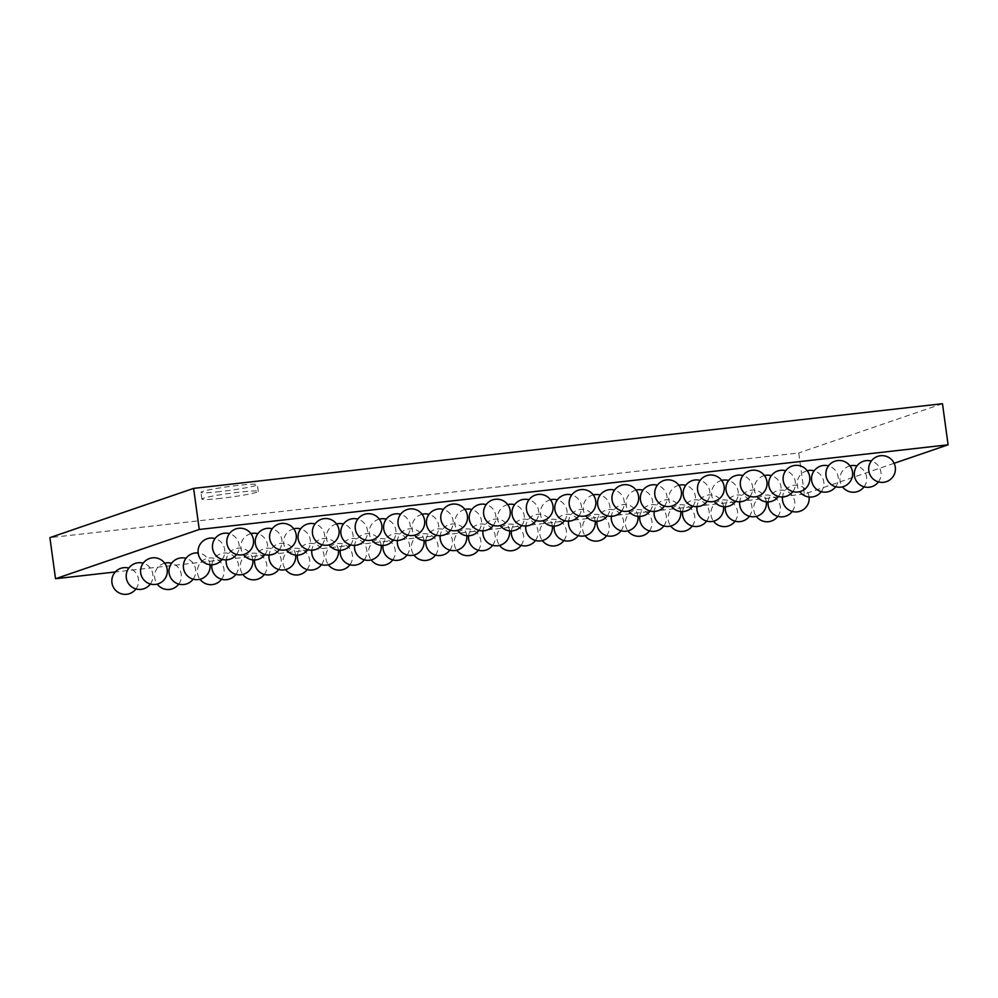 <?xml version="1.0" encoding="UTF-8"?>
<svg xmlns="http://www.w3.org/2000/svg" width="998" height="998" viewBox="0 0 998 998"><rect width="100%" height="100%" fill="white"/><g stroke="black" fill="none" stroke-linecap="round" stroke-linejoin="round"><path stroke-width="0.75" stroke-dasharray="4.99 3.74" d="M894.146 463.297L804.376 494.06L798.749 452.967L49.9 537.635M942.474 403.716L798.749 452.967M220.171 491.577A28.48 1.934 -7.8 0 1 200.935 492.363A28.48 1.934 -7.8 0 1 228.891 486.575A28.48 1.934 -7.8 0 1 257.359 484.629A28.48 1.934 -7.8 0 1 220.171 491.577M804.376 494.06L115.306 571.966M221.094 498.326A28.48 1.934 -7.8 0 1 201.858 499.112A28.48 1.934 -7.8 0 1 229.814 493.336A28.48 1.934 -7.8 0 1 258.282 491.39A28.48 1.934 -7.8 0 1 221.094 498.326M236.563 554.476A13.386 13.386 0 0 0 229.428 533.631M222.192 559.391A13.386 13.386 0 0 0 215.057 538.546M150.336 584.017A13.386 13.386 0 0 0 143.188 563.171M135.965 588.945A13.386 13.386 0 0 0 128.817 568.099M279.365 549.636A13.386 13.386 0 0 0 272.217 528.79M264.981 554.564A13.386 13.386 0 0 0 257.846 533.718M250.947 533.631A13.386 13.386 0 0 0 243.475 554.564M210.029 564.743A13.386 13.386 0 0 0 198.14 552.992M193.125 579.177A13.386 13.386 0 0 0 185.977 558.331M178.754 584.104A13.386 13.386 0 0 0 171.606 563.259M164.707 563.171A13.386 13.386 0 0 0 157.235 584.104M322.154 544.796A13.386 13.386 0 0 0 315.006 523.95M307.783 549.723A13.386 13.386 0 0 0 300.635 528.878M293.736 528.79A13.386 13.386 0 0 0 286.264 549.723M252.818 559.903A13.386 13.386 0 0 0 226.234 559.89M235.915 574.337A13.386 13.386 0 0 0 230.089 553.94A13.386 13.386 0 0 0 211.863 564.818M221.544 579.264A13.386 13.386 0 0 0 201.796 561.387A13.386 13.386 0 0 0 200.024 579.264M364.944 539.955A13.386 13.386 0 0 0 357.795 519.11M350.572 544.883A13.386 13.386 0 0 0 343.424 524.037M336.526 523.95A13.386 13.386 0 0 0 329.053 544.883M295.62 555.063A13.386 13.386 0 0 0 269.036 555.05M278.704 569.509A13.386 13.386 0 0 0 272.878 549.1A13.386 13.386 0 0 0 254.652 559.978M264.333 574.424A13.386 13.386 0 0 0 244.597 556.547A13.386 13.386 0 0 0 242.813 574.424M407.733 535.115A13.386 13.386 0 0 0 400.597 514.269M393.362 540.043A13.386 13.386 0 0 0 386.214 519.197M379.315 519.11A13.386 13.386 0 0 0 371.842 540.043M338.409 550.235A13.386 13.386 0 0 0 311.825 550.21M321.493 564.668A13.386 13.386 0 0 0 315.667 544.259A13.386 13.386 0 0 0 297.454 555.138M307.122 569.596A13.386 13.386 0 0 0 287.387 551.707A13.386 13.386 0 0 0 285.615 569.596M450.522 530.287A13.386 13.386 0 0 0 443.386 509.429M436.151 535.202A13.386 13.386 0 0 0 429.015 514.357M422.104 514.269A13.386 13.386 0 0 0 414.632 535.202M381.199 545.395A13.386 13.386 0 0 0 354.614 545.37M364.282 559.828A13.386 13.386 0 0 0 358.457 539.419A13.386 13.386 0 0 0 340.243 550.297M349.911 564.756A13.386 13.386 0 0 0 330.176 546.867A13.386 13.386 0 0 0 328.404 564.756M493.311 525.447A13.386 13.386 0 0 0 486.176 504.601M478.94 530.362A13.386 13.386 0 0 0 471.805 509.516M464.893 509.429A13.386 13.386 0 0 0 457.433 530.375M423.988 540.554A13.386 13.386 0 0 0 397.404 540.529M407.084 554.988A13.386 13.386 0 0 0 401.258 534.591A13.386 13.386 0 0 0 383.032 545.457M392.713 559.915A13.386 13.386 0 0 0 372.965 542.039A13.386 13.386 0 0 0 371.194 559.915M536.101 520.607A13.386 13.386 0 0 0 528.965 499.761M521.729 525.534A13.386 13.386 0 0 0 514.594 504.689M507.683 504.601A13.386 13.386 0 0 0 500.223 525.534M466.777 535.714A13.386 13.386 0 0 0 440.193 535.701M449.873 550.148A13.386 13.386 0 0 0 444.048 529.751A13.386 13.386 0 0 0 425.822 540.617M435.502 555.075A13.386 13.386 0 0 0 415.754 537.198A13.386 13.386 0 0 0 413.983 555.075M578.902 515.766A13.386 13.386 0 0 0 571.754 494.921M564.531 520.694A13.386 13.386 0 0 0 557.383 499.848M550.484 499.761A13.386 13.386 0 0 0 543.012 520.694M509.566 530.874A13.386 13.386 0 0 0 482.982 530.861M492.663 545.307A13.386 13.386 0 0 0 486.837 524.911A13.386 13.386 0 0 0 468.611 535.789M478.291 550.235A13.386 13.386 0 0 0 458.544 532.358A13.386 13.386 0 0 0 456.772 550.235M621.692 510.926A13.386 13.386 0 0 0 614.543 490.08M607.32 515.854A13.386 13.386 0 0 0 600.172 495.008M593.274 494.921A13.386 13.386 0 0 0 585.801 515.854M552.356 526.033A13.386 13.386 0 0 0 525.771 526.021M535.452 540.479A13.386 13.386 0 0 0 529.626 520.07A13.386 13.386 0 0 0 511.4 530.948M521.081 545.395A13.386 13.386 0 0 0 501.333 527.518A13.386 13.386 0 0 0 499.561 545.395M664.481 506.086A13.386 13.386 0 0 0 657.333 485.24M650.11 511.013A13.386 13.386 0 0 0 642.962 490.168M636.063 490.08A13.386 13.386 0 0 0 628.59 511.013M595.157 521.206A13.386 13.386 0 0 0 568.573 521.181M578.241 535.639A13.386 13.386 0 0 0 572.415 515.23A13.386 13.386 0 0 0 554.189 526.108M563.87 540.567A13.386 13.386 0 0 0 544.135 522.678A13.386 13.386 0 0 0 542.351 540.567M707.27 501.258A13.386 13.386 0 0 0 700.134 480.4M692.899 506.173A13.386 13.386 0 0 0 685.751 485.327M678.852 485.24A13.386 13.386 0 0 0 671.38 506.173M637.947 516.365A13.386 13.386 0 0 0 611.362 516.34M621.03 530.799A13.386 13.386 0 0 0 615.205 510.39A13.386 13.386 0 0 0 596.991 521.268M606.659 535.726A13.386 13.386 0 0 0 586.924 517.837A13.386 13.386 0 0 0 585.152 535.726M750.059 496.418A13.386 13.386 0 0 0 742.924 475.572M735.688 501.333A13.386 13.386 0 0 0 728.552 480.487M721.641 480.4A13.386 13.386 0 0 0 714.169 501.345M680.736 511.525A13.386 13.386 0 0 0 654.152 511.5M663.832 525.958A13.386 13.386 0 0 0 657.994 505.562A13.386 13.386 0 0 0 639.78 516.428M649.449 530.886A13.386 13.386 0 0 0 629.713 513.009A13.386 13.386 0 0 0 627.942 530.886M792.849 491.577A13.386 13.386 0 0 0 785.713 470.732M778.477 496.505A13.386 13.386 0 0 0 771.342 475.659M764.431 475.572A13.386 13.386 0 0 0 756.971 496.505M723.525 506.685A13.386 13.386 0 0 0 696.941 506.672M706.621 521.118A13.386 13.386 0 0 0 700.796 500.722A13.386 13.386 0 0 0 682.57 511.587M692.25 526.046A13.386 13.386 0 0 0 672.502 508.169A13.386 13.386 0 0 0 670.731 526.046M835.65 486.737A13.386 13.386 0 0 0 828.502 465.891M821.267 491.665A13.386 13.386 0 0 0 814.131 470.819M807.22 470.732A13.386 13.386 0 0 0 799.76 491.665M766.314 501.844A13.386 13.386 0 0 0 739.73 501.832M749.411 516.278A13.386 13.386 0 0 0 743.585 495.881A13.386 13.386 0 0 0 725.359 506.759M735.039 521.206A13.386 13.386 0 0 0 715.292 503.329A13.386 13.386 0 0 0 713.52 521.206M878.44 481.897A13.386 13.386 0 0 0 871.291 461.051M864.068 486.824A13.386 13.386 0 0 0 856.92 465.979M850.022 465.891A13.386 13.386 0 0 0 842.549 486.824M809.104 497.004A13.386 13.386 0 0 0 782.519 496.992M792.2 511.45A13.386 13.386 0 0 0 786.374 491.041A13.386 13.386 0 0 0 768.148 501.919M777.829 516.365A13.386 13.386 0 0 0 758.081 498.489A13.386 13.386 0 0 0 756.309 516.365M258.282 491.39L257.359 484.629M201.858 499.112L200.935 492.363"/><path stroke-width="1.5" d="M199.251 529.476L948.1 444.809L942.474 403.716L193.624 488.384L49.9 537.635L55.526 578.728L199.251 529.476L193.624 488.384M948.1 444.809L894.146 463.297M115.306 571.966L55.526 578.728M241.691 554.888A13.386 13.386 0 0 0 250.947 533.631A13.386 13.386 0 0 0 227.918 536.238A13.386 13.386 0 0 0 241.691 554.888M229.428 533.631A13.386 13.386 0 0 0 212.474 545.432A13.386 13.386 0 0 0 236.563 554.476M215.057 538.546A13.386 13.386 0 0 0 198.103 550.36A13.386 13.386 0 0 0 222.192 559.391M155.451 584.429A13.386 13.386 0 0 0 164.707 563.184A13.386 13.386 0 0 0 141.679 565.791A13.386 13.386 0 0 0 155.451 584.429M143.188 563.171A13.386 13.386 0 0 0 126.235 574.985A13.386 13.386 0 0 0 150.336 584.017M128.817 568.099A13.386 13.386 0 0 0 111.863 579.9A13.386 13.386 0 0 0 135.965 588.945M284.48 550.048A13.386 13.386 0 0 0 293.736 528.803A13.386 13.386 0 0 0 270.708 531.398A13.386 13.386 0 0 0 284.48 550.048M272.217 528.79A13.386 13.386 0 0 0 255.263 540.592A13.386 13.386 0 0 0 279.365 549.636M243.475 554.564A13.386 13.386 0 0 0 264.981 554.564M257.846 533.718A13.386 13.386 0 0 0 250.947 533.631M198.14 552.992A13.386 13.386 0 0 0 183.358 566.34A13.386 13.386 0 0 0 198.24 579.589A13.386 13.386 0 0 0 210.029 564.743M185.977 558.331A13.386 13.386 0 0 0 169.024 570.145A13.386 13.386 0 0 0 193.125 579.177M157.235 584.104A13.386 13.386 0 0 0 178.754 584.104M171.606 563.259A13.386 13.386 0 0 0 164.707 563.171M327.269 545.207A13.386 13.386 0 0 0 336.526 523.962A13.386 13.386 0 0 0 313.497 526.57A13.386 13.386 0 0 0 327.269 545.207M315.006 523.95A13.386 13.386 0 0 0 298.053 535.764A13.386 13.386 0 0 0 322.154 544.796M286.264 549.723A13.386 13.386 0 0 0 307.783 549.723M300.635 528.878A13.386 13.386 0 0 0 293.736 528.79M226.234 559.89A13.386 13.386 0 0 0 241.029 574.761A13.386 13.386 0 0 0 252.818 559.903M211.863 564.818A13.386 13.386 0 0 0 235.915 574.337M200.024 579.264A13.386 13.386 0 0 0 221.544 579.264M370.058 540.367A13.386 13.386 0 0 0 379.327 519.122A13.386 13.386 0 0 0 356.286 521.729A13.386 13.386 0 0 0 370.058 540.367M357.795 519.11A13.386 13.386 0 0 0 340.842 530.924A13.386 13.386 0 0 0 364.944 539.955M329.053 544.883A13.386 13.386 0 0 0 350.572 544.883M343.424 524.037A13.386 13.386 0 0 0 336.526 523.95M269.036 555.05A13.386 13.386 0 0 0 283.831 569.92A13.386 13.386 0 0 0 295.62 555.063M254.652 559.978A13.386 13.386 0 0 0 278.704 569.509M242.813 574.424A13.386 13.386 0 0 0 264.333 574.424M412.848 535.527A13.386 13.386 0 0 0 422.117 514.282A13.386 13.386 0 0 0 399.075 516.889A13.386 13.386 0 0 0 412.848 535.527M400.597 514.269A13.386 13.386 0 0 0 383.631 526.083A13.386 13.386 0 0 0 407.733 535.115M371.842 540.043A13.386 13.386 0 0 0 393.362 540.043M386.214 519.197A13.386 13.386 0 0 0 379.315 519.11M311.825 550.21A13.386 13.386 0 0 0 326.62 565.08A13.386 13.386 0 0 0 338.409 550.235M297.454 555.138A13.386 13.386 0 0 0 321.493 564.668M285.615 569.596A13.386 13.386 0 0 0 307.122 569.596M455.649 530.699A13.386 13.386 0 0 0 464.906 509.442A13.386 13.386 0 0 0 441.877 512.049A13.386 13.386 0 0 0 455.649 530.699M443.386 509.429A13.386 13.386 0 0 0 426.433 521.243A13.386 13.386 0 0 0 450.522 530.287M414.632 535.202A13.386 13.386 0 0 0 436.151 535.202M429.015 514.357A13.386 13.386 0 0 0 422.104 514.269M354.614 545.37A13.386 13.386 0 0 0 369.41 560.24A13.386 13.386 0 0 0 381.199 545.395M340.243 550.297A13.386 13.386 0 0 0 364.282 559.828M328.404 564.756A13.386 13.386 0 0 0 349.911 564.756M498.439 525.859A13.386 13.386 0 0 0 507.695 504.601A13.386 13.386 0 0 0 484.666 507.209A13.386 13.386 0 0 0 498.439 525.859M486.176 504.601A13.386 13.386 0 0 0 469.222 516.403A13.386 13.386 0 0 0 493.311 525.447M457.433 530.375A13.386 13.386 0 0 0 478.94 530.362M471.805 509.516A13.386 13.386 0 0 0 464.893 509.429M397.404 540.529A13.386 13.386 0 0 0 412.199 555.399A13.386 13.386 0 0 0 423.988 540.554M383.032 545.457A13.386 13.386 0 0 0 407.084 554.988M371.194 559.915A13.386 13.386 0 0 0 392.713 559.915M541.228 521.018A13.386 13.386 0 0 0 550.484 499.773A13.386 13.386 0 0 0 527.455 502.368A13.386 13.386 0 0 0 541.228 521.018M528.965 499.761A13.386 13.386 0 0 0 512.011 511.562A13.386 13.386 0 0 0 536.101 520.607M500.223 525.534A13.386 13.386 0 0 0 521.729 525.534M514.594 504.689A13.386 13.386 0 0 0 507.683 504.601M440.193 535.701A13.386 13.386 0 0 0 454.988 550.559A13.386 13.386 0 0 0 466.777 535.714M425.822 540.617A13.386 13.386 0 0 0 449.873 550.148M413.983 555.075A13.386 13.386 0 0 0 435.502 555.075M584.017 516.178A13.386 13.386 0 0 0 593.274 494.933A13.386 13.386 0 0 0 570.245 497.54A13.386 13.386 0 0 0 584.017 516.178M571.754 494.921A13.386 13.386 0 0 0 554.801 506.735A13.386 13.386 0 0 0 578.902 515.766M543.012 520.694A13.386 13.386 0 0 0 564.531 520.694M557.383 499.848A13.386 13.386 0 0 0 550.484 499.761M482.982 530.861A13.386 13.386 0 0 0 497.777 545.731A13.386 13.386 0 0 0 509.566 530.874M468.611 535.789A13.386 13.386 0 0 0 492.663 545.307M456.772 550.235A13.386 13.386 0 0 0 478.291 550.235M626.806 511.338A13.386 13.386 0 0 0 636.075 490.093A13.386 13.386 0 0 0 613.034 492.7A13.386 13.386 0 0 0 626.806 511.338M614.543 490.08A13.386 13.386 0 0 0 597.59 501.894A13.386 13.386 0 0 0 621.692 510.926M585.801 515.854A13.386 13.386 0 0 0 607.32 515.854M600.172 495.008A13.386 13.386 0 0 0 593.274 494.921M525.771 526.021A13.386 13.386 0 0 0 540.567 540.891A13.386 13.386 0 0 0 552.356 526.033M511.4 530.948A13.386 13.386 0 0 0 535.452 540.479M499.561 545.395A13.386 13.386 0 0 0 521.081 545.395M669.596 506.497A13.386 13.386 0 0 0 678.865 485.253A13.386 13.386 0 0 0 655.823 487.86A13.386 13.386 0 0 0 669.596 506.497M657.333 485.24A13.386 13.386 0 0 0 640.379 497.054A13.386 13.386 0 0 0 664.481 506.086M628.59 511.013A13.386 13.386 0 0 0 650.11 511.013M642.962 490.168A13.386 13.386 0 0 0 636.063 490.08M568.573 521.181A13.386 13.386 0 0 0 583.368 536.051A13.386 13.386 0 0 0 595.157 521.206M554.189 526.108A13.386 13.386 0 0 0 578.241 535.639M542.351 540.567A13.386 13.386 0 0 0 563.87 540.567M712.385 501.67A13.386 13.386 0 0 0 721.654 480.412A13.386 13.386 0 0 0 698.612 483.02A13.386 13.386 0 0 0 712.385 501.67M700.134 480.4A13.386 13.386 0 0 0 683.168 492.214A13.386 13.386 0 0 0 707.27 501.258M671.38 506.173A13.386 13.386 0 0 0 692.899 506.173M685.751 485.327A13.386 13.386 0 0 0 678.852 485.24M611.362 516.34A13.386 13.386 0 0 0 626.158 531.21A13.386 13.386 0 0 0 637.947 516.365M596.991 521.268A13.386 13.386 0 0 0 621.03 530.799M585.152 535.726A13.386 13.386 0 0 0 606.659 535.726M755.187 496.829A13.386 13.386 0 0 0 764.443 475.572A13.386 13.386 0 0 0 741.414 478.179A13.386 13.386 0 0 0 755.187 496.829M742.924 475.572A13.386 13.386 0 0 0 725.97 487.373A13.386 13.386 0 0 0 750.059 496.418M714.169 501.345A13.386 13.386 0 0 0 735.688 501.333M728.552 480.487A13.386 13.386 0 0 0 721.641 480.4M654.152 511.5A13.386 13.386 0 0 0 668.947 526.37A13.386 13.386 0 0 0 680.736 511.525M639.78 516.428A13.386 13.386 0 0 0 663.832 525.958M627.942 530.886A13.386 13.386 0 0 0 649.449 530.886M797.976 491.989A13.386 13.386 0 0 0 807.232 470.744A13.386 13.386 0 0 0 784.203 473.339A13.386 13.386 0 0 0 797.976 491.989M785.713 470.732A13.386 13.386 0 0 0 768.759 482.533A13.386 13.386 0 0 0 792.849 491.577M756.971 496.505A13.386 13.386 0 0 0 778.477 496.505M771.342 475.659A13.386 13.386 0 0 0 764.431 475.572M696.941 506.672A13.386 13.386 0 0 0 711.736 521.53A13.386 13.386 0 0 0 723.525 506.685M682.57 511.587A13.386 13.386 0 0 0 706.621 521.118M670.731 526.046A13.386 13.386 0 0 0 692.25 526.046M840.765 487.149A13.386 13.386 0 0 0 850.022 465.904A13.386 13.386 0 0 0 826.993 468.511A13.386 13.386 0 0 0 840.765 487.149M828.502 465.891A13.386 13.386 0 0 0 811.549 477.705A13.386 13.386 0 0 0 835.65 486.737M799.76 491.665A13.386 13.386 0 0 0 821.267 491.665M814.131 470.819A13.386 13.386 0 0 0 807.22 470.732M739.73 501.832A13.386 13.386 0 0 0 754.525 516.702A13.386 13.386 0 0 0 766.314 501.844M725.359 506.759A13.386 13.386 0 0 0 749.411 516.278M713.52 521.206A13.386 13.386 0 0 0 735.039 521.206M883.554 482.308A13.386 13.386 0 0 0 892.811 461.064A13.386 13.386 0 0 0 869.782 463.671A13.386 13.386 0 0 0 883.554 482.308M871.291 461.051A13.386 13.386 0 0 0 854.338 472.865A13.386 13.386 0 0 0 878.44 481.897M842.549 486.824A13.386 13.386 0 0 0 864.068 486.824M856.92 465.979A13.386 13.386 0 0 0 850.022 465.891M782.519 496.992A13.386 13.386 0 0 0 797.315 511.862A13.386 13.386 0 0 0 809.104 497.004M768.148 501.919A13.386 13.386 0 0 0 792.2 511.45M756.309 516.365A13.386 13.386 0 0 0 777.829 516.365"/></g></svg>

